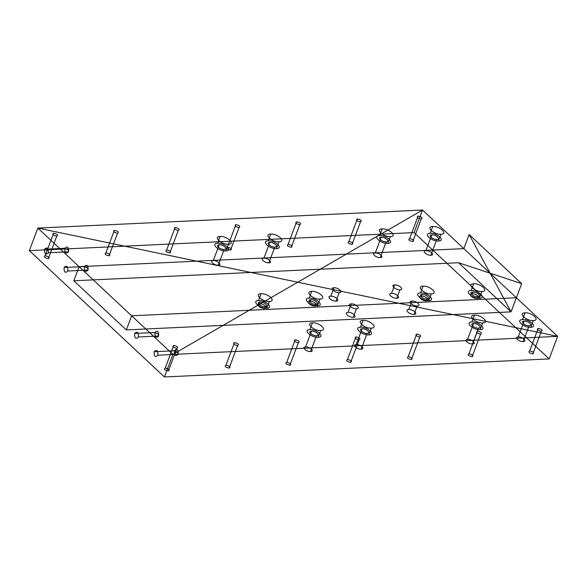<?xml version="1.0" encoding="UTF-8"?>
<svg xmlns="http://www.w3.org/2000/svg" width="587" height="587" viewBox="0 0 587 587"><rect width="100%" height="100%" fill="white"/><g stroke="black" fill="none" stroke-linecap="round" stroke-linejoin="round"><path stroke-width="0.88" d="M472.74 292.084L472.792 292.084C476.967 291.754 482.191 296.64 477.745 296.714L477.642 296.714C473.474 297.044 468.25 292.157 472.689 292.084L472.153 293.771C476.328 293.441 481.553 298.328 477.114 298.409L477.693 296.714M431.834 234.822C436.009 234.492 441.233 239.379 436.787 239.452C432.619 239.782 427.395 234.895 431.834 234.822L425.898 250.62C430.073 250.289 435.297 255.176 430.851 255.25L436.787 239.452M311.543 331.112C315.711 330.782 320.942 335.669 316.496 335.742C312.321 336.072 307.096 331.185 311.543 331.112L305.607 346.91C309.775 346.579 314.999 351.466 310.56 351.547L316.496 335.742M423.066 286.14C430.022 285.59 438.731 293.735 431.32 293.86C424.364 294.41 415.662 286.265 423.066 286.14L420.519 292.913C427.475 292.363 436.185 300.507 428.774 300.632C421.826 301.182 413.116 293.038 420.519 292.913M157.91 355.223C155.291 357.696 154.043 356.522 154.161 351.716C156.78 349.25 158.028 350.417 157.91 355.223L178.162 354.277C175.542 356.742 174.288 355.575 174.405 350.762L154.161 351.716M421.532 296.149C425.707 295.819 430.931 300.705 426.492 300.779L426.389 300.786C422.214 301.116 416.99 296.23 421.437 296.149L422.17 294.454C426.345 294.124 431.57 299.01 427.123 299.084L427.02 299.091C422.853 299.421 417.628 294.535 422.068 294.461L422.17 294.454M168.388 370.962C164.595 370.111 163.546 369.128 165.233 368.012C169.027 368.871 170.076 369.854 168.388 370.962L176.87 348.392C173.077 347.541 172.028 346.557 173.715 345.45C177.509 346.301 178.558 347.284 176.87 348.392M472.117 356.713C468.323 355.861 467.274 354.878 468.962 353.77C472.755 354.621 473.804 355.605 472.117 356.713L480.599 334.15C476.805 333.291 475.756 332.308 477.444 331.2C481.237 332.051 482.287 333.034 480.599 334.15M268.861 262.844C264.693 263.174 259.469 258.287 263.908 258.214C268.083 257.884 273.307 262.771 268.861 262.844L274.804 247.046C270.629 247.376 265.405 242.49 269.851 242.416C274.019 242.086 279.243 246.973 274.804 247.046M310.758 299.678L310.171 301.373C314.339 301.043 319.57 305.93 315.124 306.003L315.021 306.01C310.846 306.341 305.622 301.454 310.068 301.373L310.802 299.678C314.977 299.348 320.201 304.235 315.762 304.308L315.659 304.315C311.484 304.646 306.26 299.759 310.706 299.686M368.768 334.913C361.812 335.463 353.103 327.319 360.513 327.194C367.469 326.643 376.172 334.788 368.768 334.913L371.314 328.148C364.358 328.691 355.649 320.546 363.06 320.421C370.008 319.878 378.718 328.023 371.314 328.148M259.549 303.743C263.717 303.42 268.949 308.3 264.502 308.38L265.038 306.693C260.863 307.023 255.638 302.136 260.085 302.056L259.498 303.75L260.18 302.056C264.355 301.725 269.58 306.612 265.141 306.685M380.229 257.62C376.054 257.95 370.83 253.063 375.276 252.99C379.451 252.659 384.676 257.546 380.229 257.62L386.165 241.822C381.998 242.152 376.773 237.265 381.212 237.192C385.388 236.862 390.612 241.749 386.165 241.822M533.304 320.546C526.348 321.096 517.639 312.952 525.042 312.827C531.998 312.277 540.708 320.421 533.304 320.546L530.758 327.319C523.802 327.869 515.092 319.724 522.503 319.599L525.042 312.827M479.396 298.255C472.447 298.805 463.737 290.66 471.141 290.536C478.097 289.985 486.806 298.13 479.396 298.255L481.942 291.482C474.986 292.033 466.276 283.888 473.687 283.763C480.643 283.22 489.353 291.357 481.942 291.482M351.202 303.883C346.484 303.963 352.031 309.144 356.456 308.799C361.166 308.718 355.627 303.53 351.202 303.883L348.018 312.35C343.307 312.423 348.847 317.611 353.271 317.259C357.982 317.178 352.442 311.998 348.018 312.35M177.802 352.449L178.162 354.277C178.279 349.463 177.025 348.296 174.405 350.762L177.802 352.449M480.137 329.689C473.181 330.239 464.471 322.094 471.882 321.97C478.831 321.419 487.54 329.564 480.137 329.689L482.683 322.923C475.727 323.466 467.017 315.322 474.421 315.197C481.377 314.654 490.086 322.799 482.683 322.923M549.168 358.921L414.07 232.599L29.35 250.642L164.448 376.971L549.168 358.921L557.65 336.358L516.369 297.756L511.072 311.858L458.535 262.734L511.072 311.858L126.344 329.909L131.649 315.799L172.93 354.401L557.65 336.358L172.93 354.401L37.832 228.079L79.113 266.674L73.808 280.784L458.535 262.734L521.674 283.653L511.072 311.858L469.138 234.521L521.674 283.653M355.957 336.901C359.75 337.752 360.8 338.736 359.105 339.844C355.311 338.993 354.262 338.009 355.957 336.901L347.475 359.464C351.261 360.323 352.317 361.306 350.622 362.414C346.829 361.563 345.78 360.579 347.475 359.464M79.113 266.674L463.833 248.631L422.552 210.029L37.832 228.079L29.35 250.642M229.135 368.115C225.342 367.257 224.293 366.281 225.98 365.165C229.774 366.017 230.823 367 229.135 368.115L237.618 345.545C233.824 344.694 232.775 343.711 234.462 342.595C238.256 343.454 239.305 344.437 237.618 345.545M298.365 342.698C294.571 341.839 293.522 340.856 295.21 339.748C299.003 340.599 300.052 341.583 298.365 342.698L289.875 365.261C286.089 364.41 285.033 363.426 286.727 362.318C290.521 363.17 291.57 364.153 289.875 365.261M352.031 244.427C348.238 243.576 347.188 242.592 348.876 241.477C352.67 242.336 353.719 243.319 352.031 244.427L360.513 221.857C356.72 221.005 355.671 220.022 357.358 218.907C361.152 219.765 362.201 220.749 360.513 221.857M529.709 350.916C533.502 351.774 534.552 352.758 532.857 353.866C529.07 353.014 528.014 352.031 529.709 350.916L538.191 328.353C541.984 329.204 543.034 330.188 541.346 331.295C537.553 330.444 536.503 329.461 538.191 328.353M269.33 301.461C262.382 302.004 253.672 293.867 261.076 293.742C268.032 293.192 276.741 301.336 269.33 301.461L266.792 308.226C259.836 308.777 251.126 300.632 258.529 300.507C265.485 299.957 274.195 308.102 266.792 308.226M430.183 233.274C437.139 232.723 445.849 240.868 438.438 240.993C431.489 241.543 422.779 233.399 430.183 233.274L432.729 226.501C439.685 225.958 448.395 234.096 440.984 234.22C434.035 234.771 425.326 226.626 432.729 226.501M399.938 289.802C404.648 289.729 399.109 284.541 394.684 284.893C389.966 284.974 395.513 290.154 399.938 289.802L396.753 298.269C401.471 298.189 395.924 293.008 391.5 293.353C386.789 293.434 392.329 298.614 396.753 298.269M44.583 249.248L64.827 248.301C67.446 245.836 68.701 247.002 68.584 251.808C65.964 254.281 64.717 253.107 64.827 248.301L68.224 249.981L68.584 251.808L48.332 252.762C45.713 255.228 44.465 254.061 44.583 249.248C47.202 246.782 48.45 247.956 48.332 252.762M138.4 336.975L158.644 336.028L158.292 334.201L154.895 332.521C157.514 330.048 158.761 331.222 158.644 336.028C156.025 338.494 154.777 337.327 154.895 332.521L134.643 333.467C137.263 331.002 138.517 332.169 138.4 336.975C135.78 339.447 134.526 338.273 134.643 333.467M175.124 227.455C178.918 228.314 179.967 229.297 178.279 230.405C174.486 229.554 173.436 228.57 175.124 227.455L166.642 250.025C170.435 250.884 171.485 251.867 169.797 252.975C166.004 252.124 164.947 251.141 166.642 250.025M361.181 349.17C357.006 349.5 351.782 344.613 356.228 344.54C360.396 344.209 365.62 349.096 361.181 349.17L367.117 333.372C362.942 333.702 357.718 328.815 362.164 328.742C366.332 328.412 371.564 333.299 367.117 333.372M409.623 238.63C413.417 239.481 414.466 240.465 412.778 241.58C408.985 240.721 407.936 239.738 409.623 238.63L418.105 216.06C421.899 216.911 422.948 217.894 421.261 219.01C417.467 218.151 416.418 217.175 418.105 216.06M105.895 252.88C109.688 253.731 110.738 254.714 109.05 255.822C105.256 254.971 104.207 253.988 105.895 252.88L114.377 230.309C118.17 231.161 119.22 232.144 117.532 233.252C113.739 232.401 112.689 231.417 114.377 230.309M408.214 356.617C412.008 357.468 413.057 358.452 411.37 359.567C407.576 358.708 406.527 357.732 408.214 356.617L416.697 334.047C420.49 334.906 421.547 335.889 419.852 336.997C416.058 336.146 415.009 335.162 416.697 334.047M218.239 265.221C214.072 265.551 208.847 260.665 213.286 260.591C217.461 260.261 222.686 265.148 218.239 265.221L224.183 249.424C220.008 249.754 214.783 244.867 219.23 244.794C223.398 244.463 228.622 249.35 224.183 249.424M360.513 327.194L363.06 320.421M477.062 298.409L477.011 298.409C472.836 298.739 467.612 293.852 472.058 293.779L472.109 293.779M426.492 300.779L427.123 299.084M73.808 280.784L126.344 329.909M382.108 228.879C389.064 228.328 397.773 236.473 390.362 236.598C383.414 237.148 374.704 229.003 382.108 228.879L379.562 235.651C386.517 235.101 395.227 243.245 387.816 243.37C380.868 243.921 372.158 235.776 379.562 235.651M414.018 314.412C418.729 314.331 413.189 309.151 408.765 309.496C404.047 309.576 409.594 314.757 414.018 314.412L417.196 305.944C421.914 305.864 416.366 300.683 411.942 301.036C407.231 301.116 412.771 306.297 417.196 305.944M165.233 368.012L173.715 345.45M227.389 247.178C231.183 248.03 232.232 249.013 230.537 250.128C226.743 249.27 225.694 248.286 227.389 247.178L235.871 224.608C239.665 225.459 240.714 226.443 239.019 227.558C235.233 226.699 234.176 225.724 235.871 224.608M426.389 300.786L427.02 299.091M339.191 292.656C343.901 292.575 338.361 287.395 333.937 287.74C329.226 287.821 334.766 293.001 339.191 292.656L336.006 301.116C340.724 301.036 335.184 295.855 330.752 296.208C326.042 296.281 331.582 301.469 336.006 301.116M333.937 287.74L330.752 296.208M276.455 248.595C269.499 249.145 260.789 241 268.2 240.875C275.149 240.325 283.859 248.47 276.455 248.595L279.001 241.822C272.045 242.372 263.336 234.228 270.739 234.103C277.695 233.553 286.405 241.697 279.001 241.822M518.211 336.938C522.386 336.608 527.61 341.495 523.164 341.568C518.996 341.898 513.772 337.011 518.211 336.938L524.154 321.14C528.322 320.81 533.546 325.697 529.107 325.77C524.932 326.101 519.708 321.214 524.154 321.14M264.502 308.38L264.399 308.38C260.224 308.711 255 303.824 259.447 303.75L259.498 303.75M230.537 250.128L239.019 227.558M213.286 260.591L219.23 244.794M310.171 301.373L310.802 299.678M317.413 305.856C310.457 306.407 301.747 298.262 309.151 298.137C316.107 297.587 324.816 305.732 317.413 305.856L319.952 299.084C313.003 299.634 304.293 291.49 311.697 291.365C318.653 290.814 327.363 298.959 319.952 299.084M477.011 298.409L477.642 296.714M471.141 290.536L473.687 283.763M45.148 255.727C48.941 256.578 49.99 257.561 48.303 258.676C44.509 257.818 43.46 256.835 45.148 255.727L53.637 233.156C57.423 234.008 58.48 234.991 56.785 236.106C52.991 235.248 51.942 234.272 53.637 233.156M299.766 224.704C295.973 223.852 294.923 222.869 296.618 221.761C300.405 222.612 301.461 223.596 299.766 224.704L291.284 247.274C287.491 246.423 286.441 245.439 288.129 244.331L296.618 221.761M228.38 244.199C221.424 244.742 212.714 236.605 220.118 236.473C227.074 235.93 235.783 244.075 228.38 244.199L225.834 250.965C218.878 251.515 210.168 243.37 217.579 243.245L220.118 236.473M318.147 337.29C311.191 337.841 302.481 329.696 309.892 329.571C316.848 329.021 325.55 337.165 318.147 337.29L320.693 330.518C313.737 331.068 305.027 322.923 312.438 322.799C319.387 322.248 328.096 330.393 320.693 330.518M472.058 293.779L472.689 292.084M472.542 343.945C468.375 344.276 463.15 339.389 467.59 339.315C471.765 338.985 476.989 343.872 472.542 343.945L478.486 328.148C474.311 328.478 469.086 323.591 473.533 323.518C477.701 323.188 482.925 328.074 478.486 328.148M67.85 271.011L88.094 270.057C88.211 265.251 86.964 264.077 84.345 266.549L87.742 268.23L88.094 270.057C85.482 272.522 84.227 271.355 84.345 266.549L64.093 267.496C66.713 265.031 67.967 266.197 67.85 271.011C65.23 273.476 63.976 272.309 64.093 267.496M264.451 308.38L265.089 306.685M426.441 300.779L427.072 299.091M225.98 365.165L234.462 342.595M477.114 298.409L477.745 296.714M421.437 296.149L422.068 294.461M472.153 293.771L472.792 292.084M164.448 376.971L172.93 354.401L422.552 210.029L37.832 228.079L557.65 336.358L422.552 210.029L414.07 232.599M468.962 353.77L477.444 331.2M412.778 241.58L421.261 219.01M315.021 306.01L315.659 304.315M356.228 344.54L362.164 328.742M309.151 298.137L311.697 291.365M463.833 248.631L469.138 234.521M288.129 244.331C291.922 245.183 292.972 246.166 291.284 247.274M48.303 258.676L56.785 236.106M315.124 306.003L315.762 304.308M387.816 243.37L390.362 236.598M348.876 241.477L357.358 218.907M259.447 303.75L260.085 302.056M258.529 300.507L261.076 293.742M430.851 255.25C426.676 255.58 421.451 250.693 425.898 250.62M471.882 321.97L474.421 315.197M109.05 255.822L117.532 233.252M286.727 362.318L295.21 339.748M532.857 353.866L541.346 331.295M264.399 308.38L265.038 306.693M375.276 252.99L381.212 237.192M438.438 240.993L440.984 234.22M356.456 308.799L353.271 317.259M169.797 252.975L178.279 230.405M263.908 258.214L269.851 242.416M309.892 329.571L312.438 322.799M467.59 339.315L473.533 323.518M394.684 284.893L391.5 293.353M522.503 319.599C529.452 319.049 538.162 327.194 530.758 327.319M217.579 243.245C224.528 242.695 233.237 250.84 225.834 250.965M411.37 359.567L419.852 336.997M428.774 300.632L431.32 293.86M411.942 301.036L408.765 309.496M131.649 315.799L516.369 297.756M350.622 362.414L359.105 339.844M268.2 240.875L270.739 234.103M310.56 351.547C306.385 351.87 301.16 346.99 305.607 346.91M315.072 306.003L315.711 304.315M422.119 294.461L421.488 296.149M523.164 341.568L529.107 325.77"/></g></svg>

